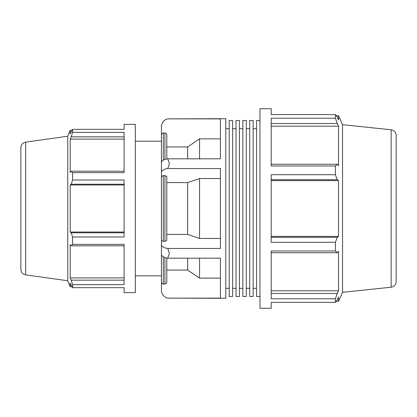 <?xml version="1.0" encoding="UTF-8"?>
<svg xmlns="http://www.w3.org/2000/svg" width="417" height="417" viewBox="0 0 417 417"><rect width="100%" height="100%" fill="white"/><g stroke="black" fill="none" stroke-linecap="round" stroke-linejoin="round"><path stroke-width="0.63" d="M249.71 120.492L249.71 296.508L253.129 296.508L253.129 120.492L249.71 120.492M236.032 120.492L236.032 296.508L239.452 296.508L239.452 120.492L236.032 120.492M229.194 120.492L229.194 296.508L232.613 296.508L232.613 120.492L229.194 120.492M242.871 120.492L242.871 296.508L246.291 296.508L246.291 120.492L242.871 120.492M259.968 120.492L256.549 120.492L256.549 296.508L259.968 296.508M246.291 128.676L249.71 128.676M232.613 128.676L236.032 128.676M239.452 128.676L242.871 128.676M253.129 128.676L256.549 128.676M25.656 142.145C22.685 142.802 21.085 144.642 20.85 147.675L20.85 269.325C21.085 272.358 22.685 274.198 25.656 274.855L25.656 142.145L67.763 136.229L70.181 130.245L70.181 133.867L72.558 129.327L124.099 129.327L124.099 124.355L135.317 124.355L135.317 292.645L124.099 292.645L124.099 287.673L72.558 287.673L70.181 283.133L70.181 286.755L71.969 286.755M124.099 280.151L71.198 280.151L72.558 284.634L124.099 284.634L124.099 244.336L72.558 244.336L71.198 245.801L124.099 245.801M124.099 171.199L71.198 171.199L72.558 172.664L124.099 172.664L124.099 132.366L72.558 132.366L71.198 136.849L124.099 136.849M124.099 232.79L71.198 232.79L72.558 236.992L124.099 236.992L124.099 180.008L72.558 180.008L71.198 184.21L124.099 184.21M124.099 232.029L70.181 232.029L70.181 184.971L71.198 184.21M71.198 232.79L70.181 232.029M124.099 184.971L70.181 184.971M71.198 171.199L70.181 172.367L70.181 139.085L71.198 136.849M124.099 139.085L70.181 139.085M271.191 302.388L271.191 308.283L259.968 308.283L259.968 108.717L271.191 108.717L271.191 114.612L335.43 114.612L335.43 118.22L271.191 118.22L271.191 166.002L335.43 166.002L335.43 174.713L271.191 174.713L271.191 242.287L335.43 242.287L335.43 250.998L271.191 250.998L271.191 298.781L335.43 298.781L335.43 302.388L271.191 302.388M391.151 129.786C394.227 130.365 395.895 132.22 396.15 135.343L396.15 281.657C395.895 284.78 394.227 286.635 391.151 287.214L391.151 129.786L342.534 124.678L338.541 115.702L338.541 119.997L337.207 117.141L335.43 114.612M271.191 123.531L337.207 123.531L335.43 118.22M271.191 126.189L338.541 126.189L338.541 165.653L337.207 164.267L271.191 164.267M337.207 123.531L338.541 126.189M335.43 166.002L337.207 164.267M167.759 298.129L220.416 298.129L220.416 258.17L167.759 258.17L169.422 253.4L167.759 248.454L220.416 248.454L220.416 168.546L167.759 168.546L169.422 163.6L167.759 158.83L220.416 158.83L220.416 118.871L167.759 118.871L225.774 118.694L225.774 298.306L167.759 298.129A7.98 7.98 0 0 1 161.436 290.321L161.436 282.142C161.551 283.279 162.177 283.909 163.313 284.024L164.923 284.024C166.065 283.909 166.691 283.279 166.8 282.142L166.8 258.04M166.8 270.049L187.65 270.049L199.566 278.123L220.416 278.123M167.759 248.454A7.98 3.993 180 0 1 161.436 244.555L161.436 254.271A7.98 3.993 0 0 0 167.759 258.17M166.8 234.417L187.65 234.417L199.566 238.451L220.416 238.451M164.923 241.401L166.8 240.463L166.8 176.537L164.923 175.599L163.313 175.599L161.436 176.537L161.436 240.463L163.313 241.401L164.923 241.401L164.923 175.599M161.436 240.463L161.436 244.555M167.759 158.83A7.98 3.993 180 0 0 161.436 162.729L161.436 172.445A7.98 3.993 0 0 1 167.759 168.546M161.436 172.445L161.436 176.537M220.416 178.549L199.566 178.549L187.65 182.583L166.8 182.583M166.8 158.96L166.8 134.858C166.691 133.721 166.065 133.091 164.923 132.976L163.313 132.976C162.177 133.091 161.551 133.721 161.436 134.858L161.436 126.679A7.98 7.98 0 0 1 167.759 118.871M220.416 138.877L199.566 138.877L187.65 146.951L166.8 146.951M199.566 138.877L199.566 158.83M199.566 178.549L199.566 238.451M199.566 258.17L199.566 278.123M161.436 250.179L161.436 282.142M161.436 134.858L161.436 166.821M135.317 141.186L161.436 141.186L161.436 275.814L135.317 275.814M187.65 146.951L187.65 158.83M187.65 182.583L187.65 234.417M187.65 258.17L187.65 270.049M67.763 136.229L67.763 280.771L70.181 286.755M342.534 124.678L342.534 292.322L338.541 301.298L338.541 297.003L337.207 299.859L335.43 302.388M124.099 277.915L70.181 277.915L70.181 244.633L71.198 245.801M71.198 280.151L70.181 277.915M72.558 129.327L72.558 132.366M72.558 172.664L72.558 180.008M72.558 236.992L72.558 244.336M72.558 284.634L72.558 287.673M271.191 179.696L337.207 179.696L335.43 174.713M337.207 179.696L338.541 180.597L338.541 236.403L337.207 237.304L271.191 237.304M335.43 242.287L337.207 237.304M271.191 252.733L337.207 252.733L335.43 250.998M337.207 252.733L338.541 251.347L338.541 290.811L337.207 293.469L271.191 293.469M335.43 298.781L337.207 293.469M271.191 290.811L338.541 290.811M271.191 236.403L338.541 236.403M271.191 180.597L338.541 180.597M225.774 128.676L229.194 128.676M163.313 160.159L163.313 132.976M163.313 241.401L163.313 175.599M163.313 284.024L163.313 256.841M164.923 132.976L164.923 159.435M164.923 257.565L164.923 284.024M246.291 288.324L249.71 288.324M232.613 288.324L236.032 288.324M239.452 288.324L242.871 288.324M253.129 288.324L256.549 288.324M71.969 130.245L70.181 130.245M336.206 115.702L338.541 115.702M25.656 274.855L67.763 280.771M391.151 287.214L342.534 292.322M336.206 301.298L338.541 301.298M225.774 288.324L229.194 288.324"/></g></svg>
